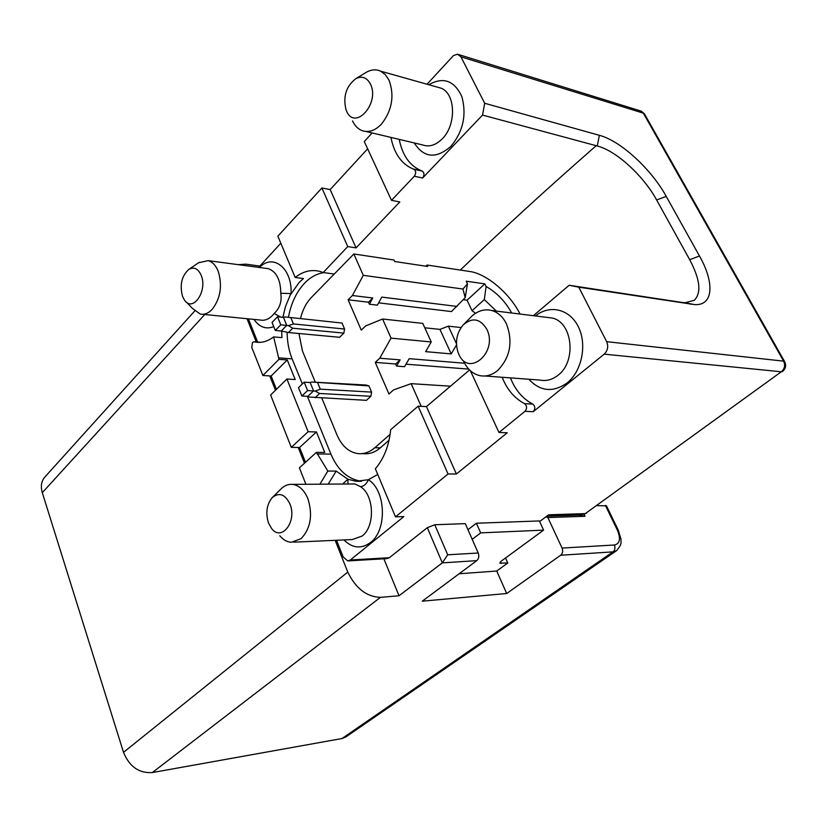 <?xml version="1.0" encoding="UTF-8"?>
<svg xmlns="http://www.w3.org/2000/svg" width="827" height="827" viewBox="0 0 827 827"><rect width="100%" height="100%" fill="white"/><g stroke="black" fill="none" stroke-linecap="round" stroke-linejoin="round"><path stroke-width="1.24" d="M260.464 342.337L254.147 341.789L252.545 342.388L251.749 347.35L262.883 375.489L278.988 359.342L287.269 359.962L271.142 376.016L276.435 389.31M281.676 331.265L281.914 337.633L273.644 336.899L278.988 359.342M282.865 317.341L285.47 306.59L290.215 295.115L299.126 282.493L303.457 278.544L295.177 277.469L277.872 236.181L321.889 187.977L347.743 246.591L323.202 272.538L319.77 271.359C311.241 269.282 303.044 271.318 295.177 277.469M323.874 272.621C316.875 273.634 310.456 277.148 304.594 283.185C296.49 291.879 291.114 303.189 288.468 317.092M287.145 332.361C287.227 341.985 288.892 350.824 292.127 358.877L302.341 383.955M510.424 377.887C515.283 390.044 522.736 398.79 532.805 404.103C535.307 406.336 535.451 408.869 533.208 411.712L604.196 354.163C607.752 350.638 608.579 346.472 606.667 341.675L783.634 361.151L643.344 113.154L460.918 56.825L484.684 103.272L599.348 135.308C620.426 140.693 651.397 169.194 666.231 196.381L699.456 255.988L689.687 259.699C700.149 279.392 701.647 292.934 694.204 300.335L685.004 302.775L682.285 302.486L569.152 285.274L533.374 315.697M689.687 259.699L656.638 199.979C643.427 175.665 615.908 150.555 597.28 145.986L482.544 115.077L422.607 178.001L414.317 176.234C416.219 173.277 416.084 170.951 413.934 169.256L422.225 171.065C424.385 172.75 424.509 175.066 422.607 178.001M259.523 267.483C272.993 252.99 292.469 268.424 291.032 293.595L280.787 293.244C280.611 279.867 276.435 271.669 268.268 268.651L265.787 268.32M293.647 542.181L352.25 539.566L362.133 536.041C375.303 526.344 374.259 495.166 360.52 486.679C364.025 486.235 366.64 483.898 368.356 479.701L356.127 481.304L347.96 479.267L347.919 484.012M198.573 262.779L208.146 260.639C212.456 261.88 215.795 265.395 218.183 271.204C222.535 285.563 220.561 298.247 212.27 309.257C208.466 313.288 204.455 314.891 200.237 314.053L192.474 308.43L186.602 302.248M272.217 497.627C266.656 504.522 265.426 512.988 268.506 523.036L271.576 528.484C281.511 542.088 297.379 521.361 289.936 504.005C285.088 494.153 279.175 492.034 272.217 497.627L281.656 488.323C284.974 485.366 288.582 484.043 292.489 484.364C299.105 485.284 304.243 490.049 307.892 498.691C312.937 515.066 310.683 528.37 301.152 538.635L291.3 542.285C287.01 541.995 283.175 539.824 279.805 535.772M201.178 275.319C198.139 268.61 194.025 266.635 188.845 269.395C181.651 275.929 179.552 284.933 182.54 296.386L184.38 299.912C192.619 313.019 207.928 291.011 201.178 275.319M463.937 324.163L472.072 315.966C478.244 310.549 484.86 308.75 491.91 310.549C498.112 312.441 502.971 316.875 506.465 323.884C513.143 341.83 510.238 357.347 497.761 370.424C492.034 375.158 485.997 376.885 479.65 375.603C472.724 373.887 467.41 369.193 463.73 361.502M365.048 73.076L366.795 72.011C371.581 69.478 376.182 69.189 380.575 71.153L385.32 74.647L388.99 80.095C394.644 95.57 392.153 110.229 381.516 124.06C375.013 130.79 368.428 132.94 361.75 130.501C357.822 128.826 354.742 125.632 352.519 120.907M486.783 329.187C480.136 318.467 472.217 317.092 463.037 325.073C456.649 332.961 454.974 342.016 457.993 352.24L458.747 354.08C468.547 377.887 498.464 352.095 486.783 329.187M370.413 83.992C366.888 77.511 362.061 75.712 355.92 78.606C346.068 86.256 342.791 96.728 346.099 110.022L346.513 111.004C354.835 131.359 380.296 103.23 370.413 83.992M450.467 386.199L411.174 383.656L393.528 389.92L388.979 394.034L375.262 362.391L379.727 358.225L391.047 338.129L382.601 319.015L365.648 325.921L361.275 330.138L348.115 299.777L352.405 295.508L363.291 275.339L353.842 253.972L311.417 297.42C306.29 302.796 302.661 309.763 300.542 318.343M298.95 333.508L302.506 351.144L315.159 381.888M321.806 398.045L336.961 434.888C341.737 445.898 348.705 452.142 357.864 453.599C363.849 454.23 369.493 452.286 374.807 447.748L380.306 447.852L389.031 440.253M390.106 434.361L374.807 447.748M411.174 383.656L421.201 406.346M342.027 323.047L284.87 316.937L342.027 323.047L344.58 329.022L343.877 333.126L339.608 337.292L288.447 332.537L281.252 331.017L286.752 325.393L283.475 317.403L284.87 316.937M370.868 396.267L366.423 400.33L309.06 397.012L307.861 396.34L313.588 390.882L310.166 382.539L311.572 382.012L368.925 385.889L371.592 392.112L370.868 396.267L319.563 393.487L315.128 397.704M311.572 382.012L366.072 385.031L368.925 385.889M341.996 738.532L612.983 551.867L616.456 550.73L345.717 737.033L341.996 738.532L152.323 772.563C139.019 773.4 129.415 766.66 123.512 752.343L42.301 492.665C40.471 486.317 41.34 481.087 44.906 476.983L194.686 311.004M546.864 516.162L579.231 515.097L578.921 514.446M152.323 772.563L380.43 597.363L399.017 595.76L442.342 562.867L447.707 554.803L478.213 553.005C479.309 556.168 478.833 558.711 476.776 560.644L422.266 601.188L506.682 593.507L496.727 571.023L459.119 573.773M597.053 505.607L606.47 505.855M560.665 555.237C562.701 553.418 563.166 551.03 562.081 548.074L614.378 545.003C615.464 547.836 614.999 550.12 612.983 551.867L560.665 555.237L506.682 593.507M584.038 514.239L585.009 516.286L547.856 517.547L562.081 548.074M547.856 517.547L545.903 516.865M505.524 557.998L507.757 562.991L499.828 563.146L501.131 561.213L543.597 530.128L539.349 520.938L476.404 523.233L480.673 532.877L543.597 530.128M496.727 571.023L507.757 562.991M585.009 516.286L579.231 515.097M380.43 597.363C366.588 596.825 355.713 588.411 347.785 572.098L335.152 540.331M238.362 264.661L245.66 264.154L259.843 266.056M472.196 539.328L480.673 532.877M271.142 376.016L269.778 375.934L275.474 390.261M308.14 431.715L291.3 447.355L270.615 395.037L286.917 379.024L308.14 431.715L316.452 431.952L299.601 447.5L305.494 462.293M299.601 447.5L298.227 447.479L304.481 463.213M247.025 318.705L256.267 341.964M248.389 318.85L257.642 342.089M336.527 540.269L343.174 556.953L347.753 560.923L350.307 560.003L403.845 516.596L395.492 516.844L375.355 468.785C383.945 458.654 389.052 445.629 390.654 429.709L418.152 406.191L448.058 473.995L395.492 516.844M383.852 558.794L399.017 595.76M476.776 560.644L442.342 562.867L427.311 527.698L389.331 557.718L386.778 558.628L348.353 560.892M427.311 527.698L434.775 524.752L447.707 554.803M467.968 529.704L476.404 523.233M478.213 553.005L465.301 523.636L434.775 524.752M390.923 137.406C394.107 153.522 401.508 164.046 413.107 168.956L413.872 169.235M399.214 139.37C402.408 155.404 409.799 165.865 421.408 170.765L422.173 171.044M502.165 377.267C507.013 389.507 514.477 398.304 524.556 403.648L532.805 404.103M606.667 341.675L578.776 287.165L569.152 285.274M699.456 255.988C714.766 282.855 713.432 305.856 694.618 304.605L578.776 287.165M360.52 486.679L354.835 483.96L352.199 483.981M202.563 314.291L260.34 320.039C264.599 320.855 268.641 319.336 272.486 315.469L274.171 313.495C279.795 308.14 281.997 301.39 280.787 293.244M274.171 313.495L280.86 317.134M484.684 103.272L482.544 115.077M305.907 484.281L299.395 467.824L316.441 452.338L327.843 471.059L319.894 484.188M460.918 56.825L457.507 54.2L453.475 55.574L427.032 84.23M414.317 176.234L391.502 200.341L364.283 141.551L372.129 132.961M391.502 200.341L399.803 201.943L356.055 247.883L347.743 246.591M367.643 148.819L330.18 189.569L356.055 247.883M330.18 189.569L321.889 187.977M418.152 406.191L426.474 406.605L456.38 474.005L448.058 473.995M469.56 369.958L426.474 406.605M456.38 474.005L507.261 432.759L498.981 432.49L470.387 370.744M498.981 432.49L524.969 411.308C527.202 408.445 527.068 405.892 524.556 403.648M342.595 484.043L347.96 479.267L336.175 471.08L327.843 471.059M336.175 471.08L328.216 484.136M307.365 396.319L330.903 454.126C337.84 470.305 348.064 479.35 361.564 481.273M377.732 474.46L368.356 479.701C385.982 490.39 387.346 530.272 370.434 542.553C361.254 549.169 352.416 548.291 343.939 539.938M286.917 379.024L295.208 379.541L287.269 359.962M316.441 452.338L324.763 452.462L316.452 431.952M596.133 145.748C545.696 189.931 500.428 231.364 460.329 270.057M334.253 274.026L323.202 272.538M361.792 453.651L363.363 453.672C369.349 454.312 375.003 452.369 380.306 447.852M254.22 341.799L255.192 342.016C261.466 343.184 267.617 341.479 273.644 336.899M298.227 447.479L291.3 447.355M280.829 243.241L258.634 267.369M269.778 375.934L262.883 375.489M547.825 515.448L583.066 514.311L585.268 513.629L548.704 514.797L539.617 521.517M520.038 314.043C509.804 293.471 486.679 273.747 469.757 271.483L427.042 265.022L427.714 266.47L394.665 261.508L393.993 260.029L353.842 253.972M378.632 302.847L451.48 311.562L465.198 297.627L462.944 289.026L363.291 275.339M462.944 289.026L467.472 283.868L465.198 297.627M496.355 311.107L484.302 299.581L486.111 286.504L484.839 283.878L466.201 281.201L467.472 283.868M486.111 286.504C496.851 292.655 505.369 301.493 511.655 312.999M475.556 313.288L472.041 310.714L467.069 300.201L463.161 299.694M457.052 306.435L381.785 297.11L377.35 305.153L369.369 304.212L372.77 297.999L352.405 295.508M348.115 299.777L368.48 302.206L369.369 304.212M468.723 369.1L406.005 364.19M464.588 363.239L409.179 358.67L404.568 366.692L396.578 366.082L400.113 359.879L379.727 358.225M375.262 362.391L395.657 363.983L396.578 366.082M395.657 363.983L400.113 359.879M456.514 344.911L451.211 353.904L439.954 329.394L424.789 327.792M382.601 319.015L422.783 323.388L431.239 341.975L425.636 351.64L451.211 353.904M431.239 341.975L391.047 338.129M439.954 329.394L448.348 326.158L461.073 327.544M368.48 302.206L372.77 297.999M290.866 317.775L293.409 323.946L344.58 329.022M293.409 323.946L288.427 325.631L292.706 328.205L343.877 333.126M292.706 328.205L288.447 332.537M467.069 300.201L484.839 283.878M484.302 299.581L472.041 310.714M456.463 343.712L448.348 326.158M288.427 325.631L280.787 324.815L277.51 316.793L272.042 322.447L275.288 330.459L280.787 324.815M275.288 330.459L281.252 331.017M277.51 316.793L283.475 317.403M427.042 265.022L425.833 266.191M317.64 382.736L320.287 389.176L371.592 392.112M320.287 389.176L315.283 391.078L319.563 393.487M315.283 391.078L307.592 390.54L304.181 382.177L298.485 387.677L301.876 396.03L307.861 396.34M304.181 382.177L310.166 382.539M301.876 396.03L307.592 390.54M292.127 358.877L278.379 357.833M273.747 326.644C265.994 329.601 259.42 327.192 254.013 319.408M535.493 315.955C549.676 304.233 569.824 308.978 578.435 326.965C587.263 344.797 581.846 371.251 567.146 382.922C553.046 392.753 540.279 391.533 528.835 379.252M484.901 375.985L540.124 380.089C546.43 381.33 552.426 379.696 558.101 375.2C576.729 361.389 572.625 322.344 552.24 318.033L546.564 317.33M365.885 131.472L422.442 144.88C429.12 147.278 435.705 145.294 442.187 138.905C456.421 125.187 455.791 93.864 441.194 88.22L436.873 87M428.779 84.726C443.282 76.549 454.302 80.498 461.838 96.573C466.841 114.963 463.151 131.607 450.767 146.482C436.015 159.104 423.848 157.926 414.244 142.937M614.378 545.003C619.992 543.732 620.953 538.687 617.252 529.859L605.385 505.4M617.252 529.859L618.327 530.262M123.512 752.343L347.785 572.098M42.301 492.665L204.765 314.508M500.397 561.812L501.121 563.435M604.196 354.163L781.319 371.778L585.268 513.629L781.319 371.778C784.678 368.811 785.454 365.265 783.634 361.151L784.575 361.523L644.398 113.816L641.256 111.149L458.758 54.582M784.792 361.885L784.575 361.523C786.477 365.358 785.753 368.708 782.435 371.54M640.067 110.777L644.698 114.343M599.348 135.308L597.28 145.986M666.231 196.381L656.638 199.979M691.527 304.274L682.285 302.486M533.208 411.712L524.969 411.308M554.183 515.242L554.111 515.924M330.903 454.126L317.092 453.94M350.307 560.003L389.331 557.718M260.526 342.326L254.147 341.789M208.146 260.639L265.922 268.341M546.709 317.351L491.91 310.549M380.575 71.153L437.028 87.042M188.845 269.395L199.266 262.304M355.92 78.606L366.795 72.011M606.387 505.669L618.245 530.086L620.943 538.935C620.612 541.303 622.958 543.504 616.456 550.73M421.408 170.765L413.107 168.956M292.489 484.364L354.814 483.96M422.225 171.065L413.934 169.256M685.004 302.775L694.618 304.605M583.583 514.291L586.508 513.247M555.248 515.211L555.196 515.883M361.502 481.273L356.127 481.304M259.471 342.388L255.192 342.016"/></g></svg>
